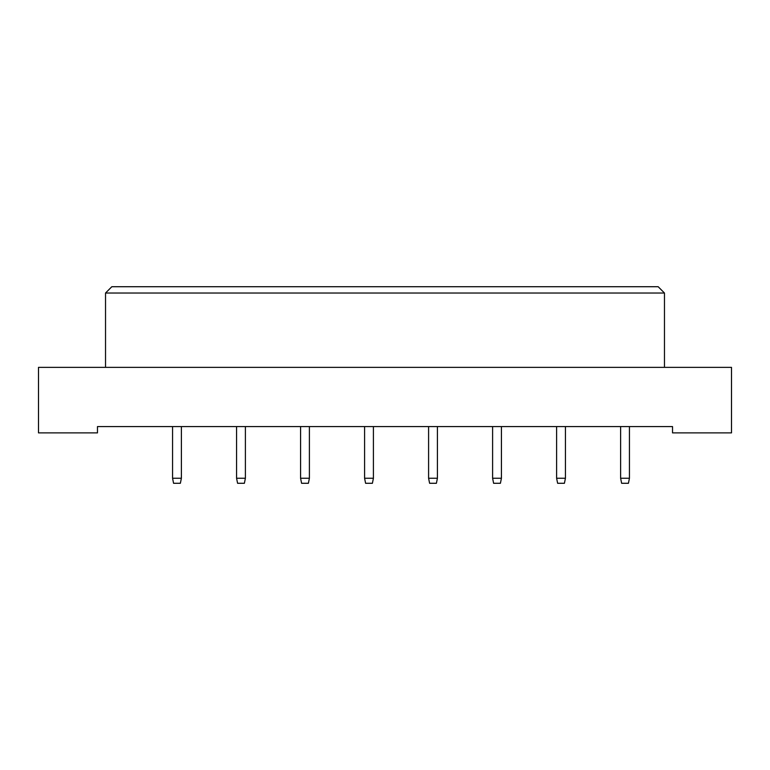 <?xml version="1.0" encoding="UTF-8"?>
<svg xmlns="http://www.w3.org/2000/svg" width="770" height="770" viewBox="0 0 770 770"><rect width="100%" height="100%" fill="white"/><g stroke="black" fill="none" stroke-linecap="round" stroke-linejoin="round"><path stroke-width="1.16" d="M38.5 432.884L97.472 432.884L97.472 426.58L672.528 426.58L672.528 432.884L731.5 432.884L731.5 367.357L38.5 367.357L38.5 432.884M105.529 293.024L111.833 286.719L658.167 286.719L664.471 293.024L105.529 293.024L105.529 367.357M664.471 293.024L664.471 367.357M181.383 426.58L181.383 478.237L180.373 483.281L173.568 483.281L172.567 478.237L172.567 426.58M172.567 478.237L181.383 478.237M245.389 426.58L245.389 478.237L244.388 483.281L237.584 483.281L236.573 478.237L236.573 426.58M236.573 478.237L245.389 478.237M309.396 426.58L309.396 478.237L308.395 483.281L301.59 483.281L300.579 478.237L300.579 426.58M300.579 478.237L309.396 478.237M373.411 426.58L373.411 478.237L372.401 483.281L365.596 483.281L364.585 478.237L364.585 426.58M364.585 478.237L373.411 478.237M437.418 426.58L437.418 478.237L436.407 483.281L429.602 483.281L428.592 478.237L428.592 426.58M428.592 478.237L437.418 478.237M501.424 426.58L501.424 478.237L500.413 483.281L493.609 483.281L492.608 478.237L492.608 426.58M492.608 478.237L501.424 478.237M565.43 426.58L565.43 478.237L564.42 483.281L557.624 483.281L556.614 478.237L556.614 426.58M556.614 478.237L565.43 478.237M629.437 426.58L629.437 478.237L628.435 483.281L621.631 483.281L620.62 478.237L620.62 426.58M620.62 478.237L629.437 478.237"/></g></svg>
